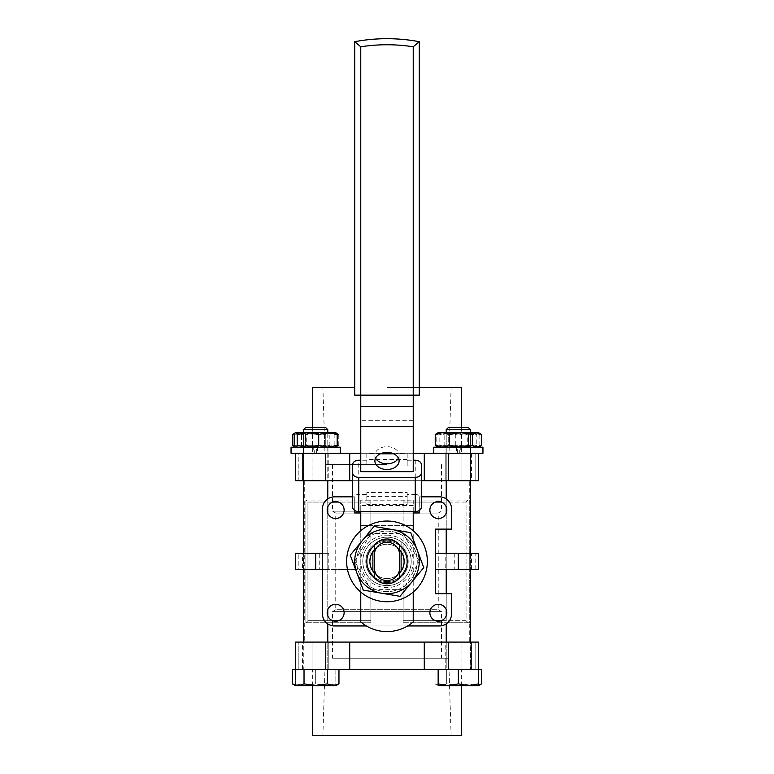<?xml version="1.0" encoding="UTF-8"?>
<svg xmlns="http://www.w3.org/2000/svg" width="774" height="774" viewBox="0 0 774 774"><rect width="100%" height="100%" fill="white"/><g stroke="black" fill="none" stroke-linecap="round" stroke-linejoin="round"><path stroke-width="0.58" stroke-dasharray="3.87 2.9" d="M354.724 387.484L312.357 387.484M387 464.555L325.312 464.555L387 464.555M387 511.159L332.53 511.159L387 511.159M332.53 464.555L332.53 511.159L335.752 513.094L387 513.094L335.752 513.094L335.752 609.689L387 609.689L335.752 609.689L332.53 611.624L387 611.624L332.53 611.624L332.53 658.229L387 658.229L332.53 658.229M461.643 735.3L312.357 735.3M445.214 569.461L471.443 569.461L445.214 569.461L445.214 553.323L471.443 553.323L445.214 553.323M471.443 569.461L471.443 553.323M302.557 569.461L328.786 569.461L302.557 569.461L302.557 553.323L328.786 553.323L302.557 553.323M328.786 569.461L328.786 553.323M295.494 569.461L298.203 569.461L298.203 553.323L319.256 553.323L319.256 569.461L357.83 569.461A30.263 30.263 0 0 1 357.83 553.323C360.026 545.815 364.37 539.971 370.862 535.792C375.767 532.725 381.147 531.177 387 531.128C392.853 531.177 398.233 532.725 403.138 535.792C409.639 539.981 413.984 545.825 416.17 553.323A30.263 30.263 0 0 1 416.17 569.461C413.984 576.959 409.639 582.803 403.138 586.992L403.138 622.722L469.721 622.722L469.721 642.091L304.279 642.091L469.721 642.091M295.494 553.323L298.203 553.323M387 453.254L312.357 453.254L387 453.254M328.786 453.254L328.786 480.693L302.557 480.693L328.786 480.693L302.557 480.693L328.786 480.693L328.786 453.254L302.557 453.254L302.557 480.693L302.557 453.254L328.786 453.254M471.443 453.254L471.443 480.693L445.214 480.693L471.443 480.693L445.214 480.693L471.443 480.693L471.443 453.254L445.214 453.254L445.214 480.693L445.214 453.254L471.443 453.254M295.494 453.254L298.203 453.254L295.494 453.254L295.494 480.693L325.757 480.693L325.757 453.254L478.506 453.254L448.243 453.254L448.243 480.693L478.506 480.693M470.727 453.254L461.972 453.254L470.727 453.254L470.727 480.693L461.972 480.693L470.727 480.693M461.972 453.254L461.972 480.693L475.797 480.693L461.972 480.693L461.972 453.254L478.506 453.254L461.972 453.254M387 669.529L461.643 669.529L387 669.529M302.557 669.529L302.557 642.091L328.786 642.091L302.557 642.091L328.786 642.091L302.557 642.091L302.557 669.529L328.786 669.529L328.786 642.091L328.786 669.529L302.557 669.529M445.214 669.529L445.214 642.091L471.443 642.091L445.214 642.091L471.443 642.091L445.214 642.091L445.214 669.529L471.443 669.529L471.443 642.091L471.443 669.529L445.214 669.529M295.494 669.529L295.494 683.868L295.494 669.529L335.848 669.529L295.494 669.529L325.757 669.529L295.494 669.529L295.494 642.091L478.506 642.091M303.273 669.529L312.028 669.529L312.028 642.091L295.494 642.091L312.028 642.091L303.273 642.091L312.028 642.091L312.028 669.529L303.273 669.529L303.273 642.091M441.47 464.555L441.47 511.159L438.248 513.094L387 513.094L438.248 513.094L438.248 609.689L387 609.689L438.248 609.689L441.47 611.624L387 611.624L441.47 611.624L441.47 658.229L387 658.229L441.47 658.229M469.721 480.693L304.279 480.693L469.721 480.693L469.721 500.062L403.138 500.062L403.138 535.792L403.138 500.062L469.721 500.062L469.721 622.722L403.138 622.722L403.138 500.062L403.138 502.074L466.064 502.074L466.064 620.709L441.267 620.709M304.279 480.693L304.279 642.091M435.443 620.709L403.138 620.709L403.138 586.992C398.242 590.059 392.863 591.607 387 591.655C381.137 591.607 375.758 590.059 370.862 586.992L370.862 622.722L305.875 622.722L370.862 622.722L370.862 620.709L338.557 620.709M332.733 502.074L307.936 502.074L305.875 500.062L305.875 622.722L307.936 620.709L305.875 622.722L305.875 500.062L370.862 500.062L305.875 500.062L307.936 502.074L307.936 620.709L370.862 620.709L370.862 622.722L370.862 500.062L370.862 535.792L370.862 502.074L338.557 502.074M387 531.128A30.263 30.263 0 0 1 417.263 561.392A30.263 30.263 0 0 1 387 591.655A30.263 30.263 0 0 1 356.737 561.392A30.263 30.263 0 0 1 387 531.128M374.49 549.666L374.49 577.646A15.809 15.809 0 0 0 399.51 577.646A15.809 15.809 0 0 1 374.49 577.646L374.49 553.42L374.49 577.646A15.809 15.809 0 0 0 399.51 577.646L399.51 545.138A15.809 15.809 0 0 0 374.49 545.138A15.809 15.809 0 0 1 399.51 545.138L399.51 569.364L399.51 545.138A15.809 15.809 0 0 0 374.49 545.138L374.49 549.666A17.144 17.144 0 0 1 399.51 549.666M387 535.163A26.229 26.229 0 0 1 413.229 561.392A26.229 26.229 0 0 1 387 587.621A26.229 26.229 0 0 1 360.771 561.392A26.229 26.229 0 0 1 387 535.163M403.138 589.353L370.862 589.353L403.138 589.353L419.276 561.392L403.138 589.353M403.138 533.441L419.276 561.392L403.138 533.441L370.862 533.441L403.138 533.441M438.355 604.271A8.475 8.475 0 0 0 429.88 612.747A8.475 8.475 0 0 0 438.355 621.222A8.475 8.475 0 0 0 446.83 612.747A8.475 8.475 0 0 0 438.355 604.271M335.645 604.271A8.475 8.475 0 0 0 327.17 612.747A8.475 8.475 0 0 0 335.645 621.222A8.475 8.475 0 0 0 344.12 612.747A8.475 8.475 0 0 0 335.645 604.271M335.645 501.562A8.475 8.475 0 0 0 327.17 510.037A8.475 8.475 0 0 0 335.645 518.512A8.475 8.475 0 0 0 344.12 510.037A8.475 8.475 0 0 0 335.645 501.562M438.355 501.562A8.475 8.475 0 0 0 429.88 510.037A8.475 8.475 0 0 0 438.355 518.512A8.475 8.475 0 0 0 446.83 510.037A8.475 8.475 0 0 0 438.355 501.562M387 537.185A24.207 24.207 0 0 1 411.207 561.392A24.207 24.207 0 0 1 387 585.599A24.207 24.207 0 0 0 411.207 561.392A24.207 24.207 0 0 0 387 537.185A24.207 24.207 0 0 0 362.793 561.392A24.207 24.207 0 0 0 387 585.599A24.207 24.207 0 0 1 362.793 561.392A24.207 24.207 0 0 1 387 537.185A24.207 24.207 0 0 0 362.793 561.392A24.207 24.207 0 0 0 387 585.599A24.207 24.207 0 0 0 411.207 561.392A24.207 24.207 0 0 0 387 537.185A24.207 24.207 0 0 0 362.793 561.392A24.207 24.207 0 0 0 387 585.599A24.207 24.207 0 0 0 411.207 561.392A24.207 24.207 0 0 0 387 537.185M421.298 496.831L419.276 496.831L419.276 512.969L354.724 512.969L354.724 496.831L334.542 496.831A12.103 12.103 0 0 0 322.439 508.934L322.439 613.85A12.103 12.103 0 0 0 334.542 625.953L439.458 625.953A12.103 12.103 0 0 0 451.561 613.85L451.561 593.677L435.423 593.677L435.423 529.116L451.561 529.116L451.561 508.934A12.103 12.103 0 0 0 439.458 496.831L419.276 496.831L419.276 510.511M370.862 589.353L354.724 561.392L370.862 589.353M354.724 561.392L370.862 533.441L354.724 561.392M360.771 512.969L413.229 512.969M352.702 496.831L354.724 496.831L354.724 510.511M366.412 625.953L407.588 625.953M399.51 573.128L399.51 577.646L399.51 573.128A17.144 17.144 0 0 1 374.49 573.128M332.733 620.709L307.936 620.709L307.936 502.074L370.862 502.074L370.862 500.062L370.862 586.992C364.351 582.783 360.007 576.94 357.83 569.461L322.439 569.461M322.439 553.323L319.256 553.323M478.506 553.323L435.423 553.323M454.744 553.323L454.744 569.461L435.423 569.461M435.443 502.074L403.138 502.074L403.138 620.709L466.064 620.709L466.064 502.074L468.125 500.062L466.064 502.074L441.267 502.074M298.203 569.461L319.256 569.461M478.506 569.461L454.744 569.461M469.721 548.901L469.721 554.639M469.721 555.335L470.118 557.357L470.118 553.246L469.721 555.335M469.721 566.665L469.721 562.553L470.118 566.665M470.118 561.208L469.721 565.736L469.721 561.208M469.721 570.699L470.118 566.974L469.721 570.699M469.721 622.722L468.125 622.722L466.064 620.709L468.125 622.722L469.721 622.722L469.721 500.062L468.125 500.062L469.721 500.062M470.118 559.147L469.721 556.032L469.721 559.147M469.721 568.455L469.721 567.439L470.118 568.455M469.721 562.011L469.721 557.899L470.118 562.011M470.118 557.899L470.118 556.032L470.118 559.215L469.721 557.899M470.118 569.054L470.118 567.516L469.721 569.054M470.118 554.639L470.118 548.901M470.118 567.439L470.118 567.952L469.721 567.439M470.118 562.553L470.118 563.249L470.118 562.553M470.118 565.601L470.118 563.791L470.118 565.601M470.118 560.947L470.118 559.138L469.721 560.947M470.118 556.816L470.118 555.316L469.721 556.816M470.118 553.787L470.118 555.316L469.721 553.787M470.118 550.614L470.118 552.152L470.118 549.134L469.721 550.614M461.972 642.091L475.797 642.091L461.972 642.091L470.727 642.091L461.972 642.091L461.972 669.529L475.797 669.529L461.972 669.529L461.972 642.091M298.203 669.529L312.028 669.529L298.203 669.529L298.203 642.091L298.203 669.529M338.964 669.529L478.506 669.529L448.243 669.529L448.243 642.091M349.722 669.529L349.722 642.091M424.278 669.529L424.278 642.091M387 735.3L451.097 735.3L387 735.3M298.203 480.693L312.028 480.693L298.203 480.693L298.203 453.254L312.028 453.254L312.028 480.693L312.028 453.254L298.203 453.254L298.203 480.693M325.757 480.693L448.243 480.693M421.298 480.693L352.702 480.693M413.229 453.254L392.292 453.254M381.708 453.254L360.771 453.254M424.278 453.254L424.278 480.693M349.722 453.254L349.722 480.693M312.028 453.254L303.273 453.254L312.028 453.254M461.643 387.484L419.276 387.484M387 387.484L451.097 387.484L387 387.484M475.797 569.461L475.797 553.323M387 658.229L448.688 658.229L387 658.229M375.584 458.102A12.103 8.562 0 0 1 374.897 455.247A12.103 8.562 0 0 1 387 446.685A12.103 8.562 0 0 1 399.103 455.247A12.103 8.562 0 0 1 398.417 458.102M415.241 460.24L415.241 494.48L407.172 494.48L407.172 500.188L413.229 500.188L413.229 621.919A40.374 40.374 0 0 1 360.771 621.919L360.771 500.188L366.828 500.188L366.828 492.467L366.828 504.377L407.172 504.377L407.172 496.347L366.828 496.347M387 585.599A24.207 24.207 0 0 0 401.126 581.061A24.207 24.207 0 0 1 372.875 581.061A24.207 24.207 0 0 0 387 585.599M352.702 507.318L352.702 498.756A6.057 4.276 180 0 1 358.759 494.48L366.828 494.48M360.771 500.188L360.771 505.886L413.229 505.886L413.229 500.188M415.241 494.48A6.057 4.276 180 0 1 421.298 498.756L421.298 464.516M421.298 507.318L421.298 498.756M413.229 471.656L413.229 465.948L360.771 465.948L360.771 395.156L413.229 395.156L360.771 395.156L360.771 46.788L358.701 45.027M413.229 465.948L413.229 395.156L354.724 395.156L354.724 41.69A175.804 175.804 0 0 1 419.276 41.69A175.804 175.804 0 0 0 354.724 41.69M360.771 471.656L360.771 465.948M393.656 453.806L407.172 453.806L407.172 460.24L413.229 460.24M380.344 453.806L366.828 453.806L366.828 460.24L360.771 460.24M352.702 464.516L352.702 498.756M407.172 453.806L407.172 465.948L366.828 465.948L366.828 460.24M407.172 465.948L407.172 460.24M407.172 494.48L407.172 492.467L366.828 492.467M372.875 571.125L372.875 551.669M401.126 551.669L401.126 541.732A24.207 24.207 0 0 0 372.875 541.732A24.207 24.207 0 0 1 401.126 541.732L401.126 571.125M413.229 511.595L413.229 505.886M360.771 511.595L360.771 505.886M360.771 592.052L360.771 530.732M413.229 592.052L413.229 530.732M407.172 504.377L407.172 500.188L366.828 500.188L366.828 504.377M407.172 492.467L407.172 496.347M407.172 459.514L366.828 459.514L366.828 465.948M366.828 453.806L366.828 459.514M415.299 45.027L413.229 46.788L413.229 395.156L419.276 395.156L419.276 41.69M469.508 432.676L446.221 432.676L446.221 480.693M446.221 498.901L446.221 506.893M446.221 513.181L446.221 529.116M446.221 553.323L446.221 569.461M446.221 593.677L446.221 609.602M446.221 615.901L446.221 623.883M446.221 642.091L446.221 669.529L470.437 669.529L446.221 669.529L458.324 669.529L458.324 683.868L468.415 685.667L478.506 683.868L478.506 685.667L448.243 685.667L458.324 683.868M446.221 432.676L448.243 434.088L448.243 445.689L446.221 447.208L470.437 447.208L446.221 447.208L470.437 447.208L446.221 447.208L470.437 447.101L446.221 447.101L470.437 447.101L446.221 447.101L448.243 445.689L468.415 445.689L448.243 445.689L468.415 445.689L448.243 445.689L448.243 434.088L468.415 434.088L448.243 434.088L468.415 434.088L448.243 434.088L446.221 432.676L470.437 432.676L470.437 480.693L470.437 432.676L446.221 432.676L460.956 432.676M470.437 553.323L470.437 569.461L470.437 553.323M481.622 669.529L458.324 669.529L470.437 669.529L470.437 642.091L470.437 669.529L438.152 669.529L438.152 683.868L448.243 685.667L438.152 685.667L438.152 683.868M478.506 669.529L478.506 683.868M468.193 427.432L448.465 427.432L468.193 427.432L448.465 427.432L446.221 429.667L470.437 429.667M460.259 453.254L459.292 453.254L459.292 447.208L460.259 447.208L460.259 453.254L482.947 453.254L433.788 453.254L470.631 453.254L446.056 453.254L446.056 447.208L470.631 447.208L433.788 447.208L433.788 453.254L446.056 453.254L446.056 447.208L433.788 447.208L482.947 447.208L433.711 447.208L456.399 447.208L456.399 453.254L457.366 453.254L457.366 447.208L456.399 447.208M436.488 446.24L439.69 447.208L438.152 447.208L478.506 447.208L439.69 447.208L444.15 445.398L444.15 434.475L455.702 432.676L474.336 432.676L481.428 434.475M436.488 433.643L439.69 432.676L455.702 432.676L467.254 434.475L474.336 432.676L478.506 432.676L438.152 432.676L444.15 434.475M444.15 445.398L455.702 447.208L467.254 445.398L467.254 434.475M467.254 445.398L474.336 447.208L481.428 445.398M320.31 447.101L303.563 447.101L320.31 447.101M320.31 447.208L303.563 447.208L320.31 447.208M319.536 445.689L305.585 445.689L319.536 445.689M320.31 432.676L303.563 432.676L320.31 432.676M311.806 434.088L325.757 434.088L311.806 434.088M294.149 445.398L303.398 447.208L312.638 445.398L323.397 447.208L295.494 447.208L335.848 447.208L323.397 447.208L334.155 445.398L334.155 434.475L335.848 432.676L303.563 432.676L327.779 432.676L303.563 432.676L303.563 480.693M293.83 446.24L297.032 447.208L295.494 447.208L335.848 447.208L297.032 447.208L301.492 445.398L301.492 434.475L295.494 432.676L336.022 432.772M334.155 445.398L336.022 447.101M294.149 434.475L303.398 432.676L312.638 434.475L323.397 432.676L334.155 434.475M312.638 445.398L312.638 434.475M326.851 447.101L303.563 447.101L326.851 447.101M326.851 447.208L303.563 447.208L326.851 447.208M324.993 445.689L305.585 445.689L324.993 445.689M306.349 434.088L325.757 434.088L306.349 434.088M293.83 433.643L297.032 432.676L335.848 432.676L337.512 433.643L334.31 432.676L329.85 434.475L318.298 432.676L306.746 434.475L299.664 432.676L294.584 433.634M295.494 432.676L299.664 432.676M301.492 445.398L313.044 447.208L324.596 445.398L331.678 447.208L338.77 445.398L337.512 446.24L334.31 447.208L329.85 445.398L329.85 434.475M329.85 445.398L318.298 447.208L306.746 445.398L306.746 434.475M306.746 445.398L299.664 447.208L294.584 446.25M301.492 434.475L313.044 432.676L324.596 434.475L331.678 432.676L338.77 434.475L337.512 433.643M324.596 445.398L324.596 434.475M338.77 445.398L338.77 434.475M455.296 434.475L466.054 432.676L476.813 434.475L476.813 445.398L478.332 447.208L479.851 445.398L470.602 447.208L461.362 445.398L450.603 447.208L478.506 447.208L438.152 447.208L450.603 447.208L439.845 445.398L439.845 434.475L437.978 432.772L446.056 432.676L455.296 434.475L455.296 445.398L446.056 447.208L436.807 445.398L436.807 434.475L446.056 432.676L478.506 432.676M438.326 432.676L436.807 434.475M439.845 445.398L438.152 447.208M438.326 447.208L436.807 445.398M476.813 445.398L466.054 447.208L455.296 445.398M476.813 434.475L478.68 432.772M478.332 432.676L479.851 434.475L470.602 432.676L461.362 434.475L450.603 432.676L439.845 434.475M479.851 445.398L479.851 434.475M461.362 445.398L461.362 434.475M316.634 453.254L316.634 447.208L317.601 447.208L317.601 453.254L316.634 453.254L327.983 453.254L327.983 447.208L316.634 447.208M314.708 447.208L313.741 447.208L313.741 453.254L314.708 453.254L314.708 447.208L303.369 447.208L327.983 447.208M314.708 453.254L327.983 453.254M313.741 447.208L340.212 447.208L291.053 447.208L291.053 453.254L340.212 453.254L313.741 453.254M340.289 447.208L317.601 447.208M340.289 453.254L317.601 453.254M327.944 453.254L327.944 447.208L303.369 447.208L340.212 447.208L340.212 453.254L327.944 453.254L327.944 447.208L340.212 447.208L340.212 453.254L303.369 453.254L327.944 453.254M459.292 447.208L457.366 447.208M459.292 453.254L457.366 453.254M460.259 447.208L482.947 447.208M482.947 453.254L456.399 453.254M327.779 429.667L303.563 429.667L327.779 429.667L303.563 429.667L305.807 427.432L325.535 427.432L305.807 427.432L325.535 427.432L327.779 429.667L327.779 669.529L303.563 669.529L327.779 669.529L327.779 642.091M292.378 683.868L298.203 685.667L304.027 683.868L315.676 685.667L327.315 683.868L333.139 685.667L338.964 683.868M327.315 683.868L327.315 669.529L292.378 669.529M304.027 669.529L304.027 683.868M333.139 685.667L295.494 685.667L295.494 683.868L305.585 685.667L315.676 683.868L325.757 685.667L335.848 683.868L325.757 685.667L315.676 683.868L305.585 685.667L295.494 683.868L295.494 685.667L333.139 685.667M303.563 429.667L303.563 642.091M315.676 669.529L315.676 683.868L315.676 669.529M335.848 669.529L335.848 685.667L335.848 669.529M295.494 685.667L335.848 685.667M478.506 685.251L475.797 685.667L469.973 683.868L475.797 685.667L481.622 683.868M435.036 669.529L469.973 669.529L469.973 683.868L458.324 685.667L469.973 683.868L469.973 669.529L446.685 669.529L446.685 683.868L458.324 685.667L446.685 683.868L440.861 685.667L446.685 683.868L446.685 669.529L435.036 669.529L435.036 683.868L440.861 685.667L435.036 683.868L438.152 685.667L458.324 685.667L438.152 685.667M458.324 669.529L446.221 669.529L446.221 429.667M458.324 685.667L478.506 685.667L458.324 685.667M387 601.746A40.354 40.354 0 0 0 427.354 561.392A40.354 40.354 0 0 0 387 521.047A40.354 40.354 0 0 0 346.646 561.392A40.354 40.354 0 0 0 387 601.746M387 540.213A21.188 21.188 0 0 0 365.812 561.392A21.188 21.188 0 0 0 387 582.58A21.188 21.188 0 0 0 408.188 561.392A21.188 21.188 0 0 0 387 540.213A21.188 21.188 0 0 0 365.812 561.392A21.188 21.188 0 0 0 387 582.58A21.188 21.188 0 0 0 408.188 561.392A21.188 21.188 0 0 0 387 540.213M402.548 574.25A20.172 20.172 0 0 1 374.142 576.94A20.172 20.172 0 0 1 371.452 548.534A20.172 20.172 0 0 1 399.858 545.844A20.172 20.172 0 0 1 402.548 574.25A20.172 20.172 0 0 1 374.142 576.94A20.172 20.172 0 0 1 371.452 548.534A20.172 20.172 0 0 1 399.858 545.844A20.172 20.172 0 0 1 402.548 574.25M399.51 577.22A20.172 20.172 0 0 1 374.49 577.22M373.784 550.469A17.144 17.144 0 0 0 376.067 574.608A17.144 17.144 0 0 0 400.216 572.325A17.144 17.144 0 0 0 397.933 548.176A17.144 17.144 0 0 0 373.784 550.469M374.49 545.564A20.172 20.172 0 0 1 399.51 545.564M411.874 581.961A32.276 32.276 0 0 0 392.379 529.561L373.997 526.455L362.126 540.823A32.276 32.276 0 0 0 381.621 593.223A32.276 32.276 0 0 0 411.874 581.961L423.755 567.603L410.752 532.667L392.379 529.561A32.276 32.276 0 0 0 362.126 540.823L350.245 555.181L363.248 590.117L400.003 596.328L411.874 581.961M475.797 453.254L475.797 480.693L475.797 453.254M325.757 669.529L325.757 642.091M475.797 669.529L475.797 642.091L475.797 669.529M413.229 406.456L360.771 406.456M413.229 420.717L360.771 420.717M358.759 494.48L358.759 460.24M413.229 511.101L360.771 511.101M405.17 525.362L368.83 525.362M413.229 525.362L360.771 525.362M413.229 505.393L360.771 505.393M387 44.757A169.748 169.748 0 0 1 413.229 46.788M325.312 464.555L322.903 387.484M325.312 658.229L322.903 735.3M312.357 427.432L312.357 453.254M461.643 685.667L461.643 669.529M470.727 669.529L470.727 642.091M312.357 685.667L312.357 669.529M303.273 453.254L303.273 480.693M461.643 427.432L461.643 453.254M448.688 658.229L451.097 735.3M448.688 464.555L451.097 387.484M374.897 455.247L374.897 460.956M399.103 455.247L399.103 460.956M470.631 453.254L470.631 447.208L470.631 453.254M468.415 445.689L468.415 434.088L470.437 432.676L468.415 434.088L468.415 445.689L470.437 447.208L468.415 445.689M303.563 447.208L305.585 445.689L305.585 434.088L303.563 432.676L305.585 434.088L305.585 445.689L303.563 447.208M327.779 432.676L325.757 434.088L325.757 445.689L327.779 447.208L325.757 445.689L325.757 434.088L327.779 432.676L327.779 480.693M335.848 447.208L337.512 446.24M303.369 453.254L303.369 447.208L303.369 453.254M446.017 453.254L446.017 447.208M433.711 453.254L433.711 447.208M303.563 553.323L303.563 569.461M327.779 498.901L327.779 506.893M327.779 513.181L327.779 609.602M327.779 615.901L327.779 623.883"/><path stroke-width="1.16" d="M322.439 569.461L295.494 569.461L295.494 553.323L322.439 553.323M312.357 427.432L312.357 387.484L354.724 387.484M478.506 480.693L478.506 453.254L478.506 480.693L421.298 480.693M312.357 685.667L312.357 735.3L461.643 735.3L461.643 685.667M295.494 669.529L295.494 642.091L478.506 642.091L478.506 683.868L468.415 685.667L458.324 683.868L448.243 685.667L438.152 683.868L438.152 685.667L478.506 685.667L478.506 683.868M374.49 545.138A15.809 15.809 0 0 1 399.51 545.138L399.51 553.42A12.587 12.587 0 0 0 374.49 553.42L374.49 545.138M438.355 604.271A8.475 8.475 0 0 0 429.88 612.747A8.475 8.475 0 0 0 438.355 621.222A8.475 8.475 0 0 0 446.83 612.747A8.475 8.475 0 0 0 438.355 604.271M335.645 604.271A8.475 8.475 0 0 0 327.17 612.747A8.475 8.475 0 0 0 335.645 621.222A8.475 8.475 0 0 0 344.12 612.747A8.475 8.475 0 0 0 335.645 604.271M335.645 501.562A8.475 8.475 0 0 0 327.17 510.037A8.475 8.475 0 0 0 335.645 518.512A8.475 8.475 0 0 0 344.12 510.037A8.475 8.475 0 0 0 335.645 501.562M438.355 501.562A8.475 8.475 0 0 0 429.88 510.037A8.475 8.475 0 0 0 438.355 518.512A8.475 8.475 0 0 0 446.83 510.037A8.475 8.475 0 0 0 438.355 501.562M407.588 625.953L439.458 625.953A12.103 12.103 0 0 0 451.561 613.85L451.561 593.677L435.423 593.677L435.423 529.116L451.561 529.116L451.561 508.934A12.103 12.103 0 0 0 439.458 496.831L421.298 496.831M419.276 510.511L419.276 512.969L413.229 512.969M354.724 510.511L354.724 512.969L360.771 512.969M352.702 496.831L334.542 496.831A12.103 12.103 0 0 0 322.439 508.934L322.439 613.85A12.103 12.103 0 0 0 334.542 625.953L366.412 625.953M374.49 577.646L374.49 569.364A12.587 12.587 0 0 0 399.51 569.364L399.51 577.646A15.809 15.809 0 0 1 374.49 577.646M374.49 573.128A17.144 17.144 0 0 1 374.49 549.666L374.49 569.364M399.51 549.666A17.144 17.144 0 0 1 399.51 573.128L399.51 553.42M338.557 502.074L332.733 502.074M338.557 620.709L332.733 620.709M441.267 620.709L435.443 620.709M441.267 502.074L435.443 502.074M435.423 569.461L478.506 569.461L478.506 553.323L435.423 553.323M448.243 642.091L448.243 669.529L327.315 669.529L327.315 683.868L315.676 685.667L304.027 683.868L298.203 685.667L292.378 683.868L292.378 669.529L304.027 669.529L304.027 683.868M424.278 669.529L424.278 642.091M349.722 669.529L349.722 642.091M352.702 480.693L295.494 480.693L295.494 453.254M360.771 453.254L349.722 453.254L349.722 480.693M349.722 453.254L325.757 453.254L325.757 480.693M448.243 480.693L448.243 453.254L424.278 453.254L424.278 480.693M424.278 453.254L413.229 453.254M392.292 453.254L381.708 453.254M419.276 387.484L461.643 387.484L461.643 427.432M374.49 549.666L374.49 553.42M399.51 573.128L399.51 569.364M358.701 45.027L354.724 41.69L354.724 395.156L413.229 395.156L413.229 471.656L360.771 471.656L360.771 46.788A169.748 169.748 0 0 1 387 44.757A169.748 169.748 0 0 0 360.771 46.788L354.724 41.69A175.804 175.804 0 0 1 419.276 41.69L419.276 395.156L413.229 395.156L413.229 46.788L419.276 41.69L415.299 45.027M387 452.393A12.103 8.562 180 0 0 374.897 460.956A12.103 8.562 180 0 0 387 469.508A12.103 8.562 180 0 0 399.103 460.956A12.103 8.562 180 0 0 387 452.393M398.417 458.102A12.103 8.562 0 0 1 387 463.81A12.103 8.562 0 0 1 375.584 458.102M360.771 592.052L360.771 621.919A40.374 40.374 0 0 0 413.229 621.919L413.229 592.052M360.771 460.24L358.759 460.24A6.057 4.276 0 0 0 352.702 464.516L352.702 473.078A6.057 4.276 0 0 0 358.759 477.355L358.759 511.595L415.241 511.595L415.241 477.355A6.057 4.276 0 0 0 421.298 473.078L421.298 507.318A6.057 4.276 180 0 1 415.241 511.595M358.759 511.595A6.057 4.276 180 0 1 352.702 507.318L352.702 473.078M358.759 477.355L415.241 477.355M413.229 460.24L415.241 460.24A6.057 4.276 0 0 1 421.298 464.516L421.298 473.078M393.656 453.806L380.344 453.806M372.875 551.669L372.875 571.125M401.126 571.125L401.126 551.669M413.229 530.732L413.229 511.595M360.771 530.732L360.771 511.595M468.193 427.432L470.437 429.667L468.193 427.432L448.465 427.432L446.221 429.667L446.221 432.676M470.437 429.667L470.437 432.676L470.437 429.667L446.221 429.667M446.221 480.693L446.221 498.901M446.221 506.893L446.221 513.181M446.221 529.116L446.221 553.323M446.221 569.461L446.221 593.677M446.221 609.602L446.221 615.901M446.221 623.883L446.221 642.091M470.437 480.693L470.437 553.323L470.437 480.693M470.437 569.461L470.437 642.091L470.437 569.461M438.152 683.868L438.152 669.529L458.324 669.529L458.324 683.868M458.324 669.529L481.622 669.529L481.622 683.868L478.506 685.251M482.947 453.254L433.788 453.254L433.788 447.208L482.947 447.208L482.947 453.254L482.947 447.208M478.68 447.101L480.17 446.24L476.968 447.208L472.508 445.398L472.508 434.475L476.968 432.676L460.956 432.676L469.508 432.676M442.322 432.676L438.152 432.676L435.23 434.475L442.322 432.676L460.956 432.676L449.404 434.475L442.322 432.676M480.17 433.643L476.968 432.676L478.506 432.676L481.428 434.475L481.428 445.398L480.17 446.24M472.508 434.475L460.956 432.676M472.508 445.398L460.956 447.208L449.404 445.398L449.404 434.475M449.404 445.398L442.322 447.208L435.23 445.398L435.23 434.475M435.23 445.398L438.152 447.208M335.674 447.208L337.193 445.398L327.944 447.208L318.704 445.398L307.946 447.208L297.187 445.398L297.187 434.475L307.946 432.676L295.32 432.772L294.149 434.475L294.149 445.398L295.494 447.208L292.572 445.398L292.572 434.475L294.584 433.634M318.704 434.475L307.946 432.676L327.944 432.676L318.704 434.475L318.704 445.398M336.022 432.772L327.944 432.676L337.193 434.475L335.674 432.676M337.193 445.398L337.193 434.475M297.187 434.475L295.668 432.676M297.187 445.398L295.668 447.208M303.563 429.667L305.807 427.432L325.535 427.432L327.779 429.667L303.563 429.667L303.563 432.676L299.664 432.676M294.584 446.25L292.572 445.398M295.494 432.676L292.572 434.475M291.053 447.208L340.289 447.208L340.289 453.254L291.053 453.254L291.053 447.208M304.027 669.529L338.964 669.529L338.964 683.868L333.139 685.667L327.315 683.868M292.378 683.868L295.494 685.667L335.848 685.667L338.964 683.868M387 601.746A40.354 40.354 0 0 0 427.354 561.392A40.354 40.354 0 0 0 387 521.047A40.354 40.354 0 0 0 346.646 561.392A40.354 40.354 0 0 0 387 601.746M399.51 545.564A20.172 20.172 0 0 1 399.51 577.22M374.49 577.22A20.172 20.172 0 0 1 374.49 545.564M411.874 581.961A32.276 32.276 0 0 1 356.746 572.654A32.276 32.276 0 0 1 392.379 529.561A32.276 32.276 0 0 1 411.874 581.961L423.755 567.603L410.752 532.667L373.997 526.455L350.245 555.181L363.248 590.117L400.003 596.328L411.874 581.961M315.676 569.461L315.676 553.323M458.324 569.461L458.324 553.323M325.757 669.529L325.757 642.091M413.229 406.456L360.771 406.456M413.229 426.426L360.771 426.426M413.229 525.362L405.17 525.362M368.83 525.362L360.771 525.362M387 38.7A175.804 175.804 0 0 1 419.276 41.69M413.229 46.788A169.748 169.748 0 0 0 387 44.757M478.506 669.529L478.506 642.091M303.563 480.693L303.563 553.323M303.563 569.461L303.563 642.091M327.779 429.667L327.779 432.676M327.779 480.693L327.779 498.901M327.779 506.893L327.779 513.181M327.779 609.602L327.779 615.901M327.779 623.883L327.779 642.091M478.506 685.667L481.622 683.868"/></g></svg>
